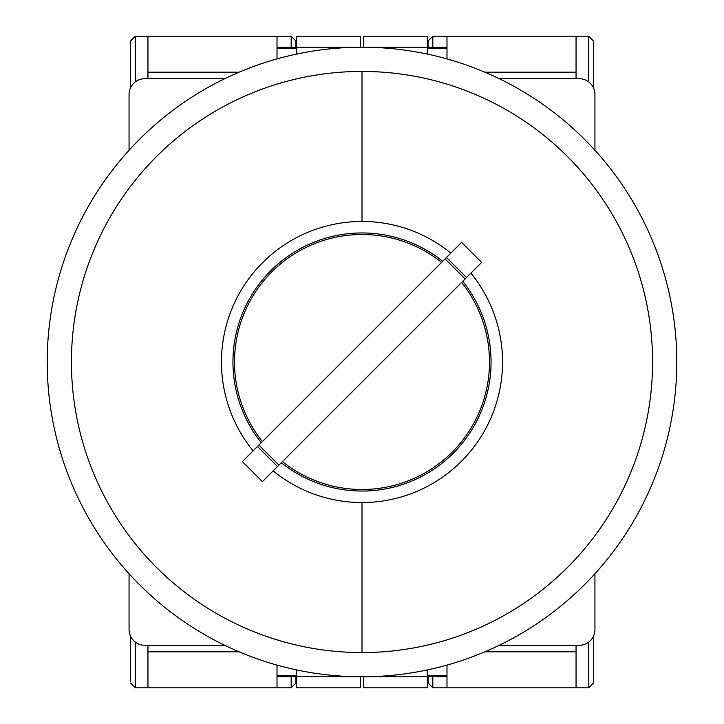 <?xml version="1.0" encoding="UTF-8"?>
<svg xmlns="http://www.w3.org/2000/svg" width="724" height="724" viewBox="0 0 724 724"><rect width="100%" height="100%" fill="white"/><g stroke="black" fill="none" stroke-linecap="round" stroke-linejoin="round"><path stroke-width="1.09" d="M129.062 573.725L129.062 629.563A15.738 15.738 0 0 0 144.8 645.301L224.793 645.301M499.207 645.301L579.2 645.301A15.738 15.738 0 0 0 594.938 629.563L594.938 573.725M594.938 150.275L594.938 94.437A15.738 15.738 0 0 0 579.2 78.699L499.207 78.699M224.793 78.699L144.8 78.699A15.738 15.738 0 0 0 129.062 94.437L129.062 150.275M450.862 253.101A140.556 140.556 0 0 0 253.101 450.862M273.138 470.899A140.556 140.556 0 0 0 470.899 273.138M442.69 261.274A129.062 129.062 0 0 0 261.274 442.69M281.31 462.727A129.062 129.062 0 0 0 462.727 281.31M676.786 362A314.786 314.786 0 0 0 362 47.214A314.786 314.786 0 0 0 47.214 362A314.786 314.786 0 0 0 362 676.786A314.786 314.786 0 0 0 676.786 362A314.786 314.786 0 0 0 362 47.214A314.786 314.786 0 0 0 47.214 362M282.423 461.604A127.487 127.487 0 0 0 461.604 282.423M441.577 262.396A127.487 127.487 0 0 0 262.396 441.577M466.537 277.5L262.396 481.641L242.359 461.604L446.5 257.463L461.604 242.359L481.641 262.396L466.537 277.5L446.5 257.463M593.363 87.577L593.363 40.924L593.363 87.577M593.363 681.311L593.363 636.423L593.363 683.076L588.639 687.8L432.825 687.8L432.825 676.786M593.363 40.924L588.639 36.2L576.051 36.2L576.051 78.699M576.051 687.8L576.051 645.301M576.051 36.2L432.825 36.2L428.101 40.924L428.101 47.214L428.101 40.924L432.825 36.2L432.825 47.214M363.575 676.777L428.101 676.786L428.101 683.076L432.825 687.8M484.881 651.808L576.051 651.808M446.989 665.094L446.989 687.8M427.314 48.164L446.989 48.164L446.989 47.214L427.314 47.214L427.314 36.2L363.575 36.2L363.575 47.223M446.989 48.164L446.989 58.906M446.989 36.2L446.989 47.214M363.575 47.214L427.314 47.214L427.314 54.065M363.575 676.786L363.575 687.8L427.314 687.8L427.314 676.786L446.989 676.786L427.314 676.786L427.314 669.935M576.051 72.192L484.881 72.192M428.101 683.076L428.101 681.311M130.637 681.311L130.637 636.423M130.637 40.924L130.637 87.577L130.637 40.924L135.361 36.2L291.175 36.2L291.175 47.214M130.637 683.076L135.361 687.8L147.949 687.8L147.949 645.301M147.949 36.2L147.949 78.699M147.949 687.8L291.175 687.8L295.899 683.076L295.899 676.786L295.899 683.076M295.899 42.689L295.899 47.214L295.899 40.924L295.899 47.214L295.899 40.924L291.175 36.2M239.119 72.192L147.949 72.192M277.011 58.906L277.011 36.2M296.686 675.836L277.011 675.836L277.011 676.786L296.686 676.786L296.686 687.8L360.425 687.8L360.425 676.777M277.011 675.836L277.011 665.094M277.011 687.8L277.011 676.786M360.425 676.786L296.686 676.786L296.686 669.935M360.425 47.223L296.686 47.214L296.686 54.065M295.899 47.214L277.011 47.214L296.686 47.214L296.686 36.2L360.425 36.2L360.425 47.214M147.949 651.808L239.119 651.808M593.363 636.423L593.363 683.076M428.101 47.214L428.101 42.689M295.899 676.786L295.899 681.311M362 652.568A290.568 290.568 0 0 1 71.432 362A290.568 290.568 0 0 1 362 71.432A290.568 290.568 0 0 1 652.568 362L652.568 362A290.568 290.568 0 0 1 362 652.568L362 502.556M362 71.432L362 221.444M445.07 258.893L465.107 278.93M278.93 465.107L258.893 445.07M257.463 446.5L277.5 466.537M588.639 642.161L588.639 687.8M588.639 36.2L588.639 81.839M427.314 675.836L446.989 675.836M135.361 81.839L135.361 36.2M135.361 687.8L135.361 642.161M296.686 48.164L277.011 48.164M291.175 687.8L291.175 676.786"/></g></svg>
